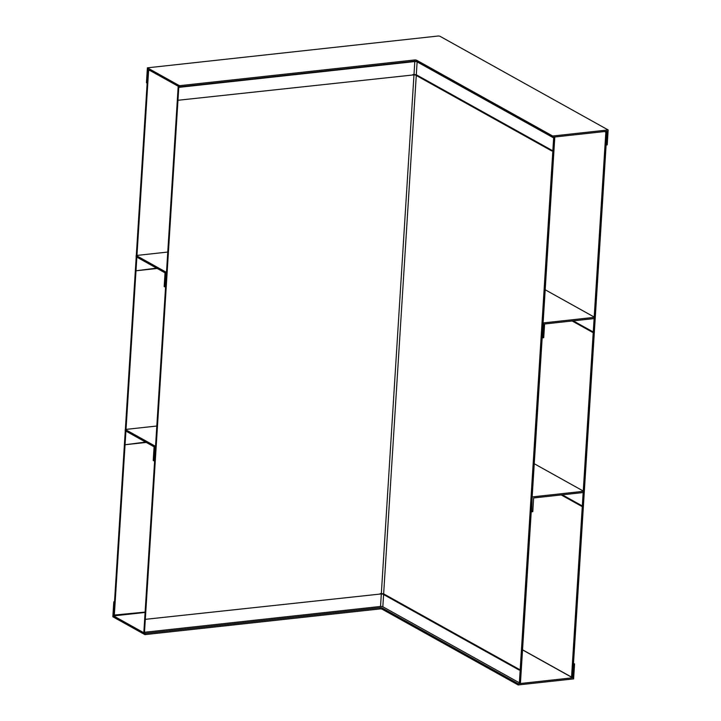 <?xml version="1.0" encoding="UTF-8"?>
<svg xmlns="http://www.w3.org/2000/svg" width="721" height="721" viewBox="0 0 721 721"><rect width="100%" height="100%" fill="white"/><g stroke="black" fill="none" stroke-linecap="round" stroke-linejoin="round"><path stroke-width="1.08" d="M553.548 137.125L554.755 137.792L520.472 682.688L519.372 682.814L382.833 606.758A1.685 0.487 3.6 0 0 380.526 606.451L144.497 632.272L178.781 87.376L414.809 61.546A1.685 0.487 -176.4 0 1 417.117 61.862L553.656 137.909L519.372 682.814M178.781 87.376L178.15 87.025L143.867 631.92L144.497 632.272M178.15 87.025L179.358 86.89M554.755 137.792L553.656 137.909M605.721 131.411L606.929 132.087L572.645 676.983L571.555 677.1L522.536 649.801M145.11 612.093L113.675 615.112L125.274 430.743M604.631 131.528L605.838 132.204L594.203 317.069M594.104 318.574L583.262 491.028M583.163 492.542L571.555 677.1M605.838 132.204L606.929 132.087M136.963 255.423L148.598 70.559L149.806 70.433M148.598 70.559L147.958 70.207L149.175 70.072M114.315 615.464L125.914 431.095M126.022 429.392L136.855 257.136M125.355 429.464L136.224 256.775M136.305 255.495L147.958 70.207M522.536 649.909L572.591 677.794L518.228 683.742L382.292 608.028A1.685 0.487 -176.4 0 0 379.985 607.713L145.011 633.426L113.558 615.905L114.423 602.179L113.792 601.828L114.522 601.747M145.092 612.453L113.558 615.905M572.591 677.794L573.456 664.068L574.556 663.951L573.61 678.885L518.156 684.95L518.228 683.742M518.156 684.95L382.22 609.236A1.685 0.487 3.6 0 0 379.913 608.93L144.93 634.633L145.011 633.426M144.93 634.633L112.846 616.761L113.792 601.828M573.501 663.365L574.556 663.951M147.084 83.113L147.94 69.387L179.394 86.908L414.377 61.204A1.685 0.487 3.6 0 1 416.675 61.51L552.61 137.224L606.983 131.276L606.118 145.002L607.208 144.876L608.154 129.942L440.125 36.356A1.685 0.487 3.6 0 0 437.827 36.05L147.39 67.828L146.444 82.762L147.147 83.104M147.39 67.828L179.466 85.7L179.394 86.908M179.466 85.7L414.449 59.987A1.685 0.487 -176.4 0 1 416.756 60.303L552.692 136.017L552.61 137.224M552.692 136.017L608.154 129.942M532.179 496.616L531.683 511.802L532.783 511.685L533.639 497.959L583.631 492.488L583.704 491.28L534.243 463.729M156.817 426.021L125.247 429.473L125.166 430.68L154.087 446.795L153.222 460.512L154.627 460.782M532.621 496.868L583.704 491.28M125.247 429.473L154.799 445.929L153.861 460.863M154.799 445.929L155.574 445.848M531.233 511.55L531.683 511.802M543.12 322.657L543.571 322.9L542.625 337.834L543.724 337.716L544.589 323.99L594.573 318.529L594.654 317.312L545.193 289.77M167.759 252.053L136.188 255.504L136.116 256.721L165.028 272.826L164.172 286.552L165.578 286.814M543.571 322.9L594.654 317.312M136.188 255.504L165.74 271.97L164.803 286.904M165.74 271.97L166.515 271.88M145.309 619.339L380.85 593.987A1.685 0.487 3.6 0 1 383.157 594.302L519.093 670.016L520.183 669.899L384.248 594.185A2.956 0.847 3.6 0 0 380.219 593.635M412.881 74.569A2.956 0.847 -176.4 0 1 416.909 75.11L552.845 150.824L551.754 150.95L415.81 75.236A1.685 0.487 -176.4 0 0 413.512 74.921L177.97 100.273M146.255 442.424L124.94 444.758L145.624 442.072M562.317 494.822L582.766 506.214L581.676 506.331L561.217 494.939M157.196 268.464L135.881 270.799L156.565 268.113M573.258 320.854L593.707 332.246L592.617 332.372L572.168 320.98M417.117 61.862L382.833 606.758M414.809 61.546L380.526 606.451M379.913 608.93L379.985 607.713M382.22 609.236L382.292 608.028M416.756 60.303L416.675 61.51M414.449 59.987L414.377 61.204"/></g></svg>
